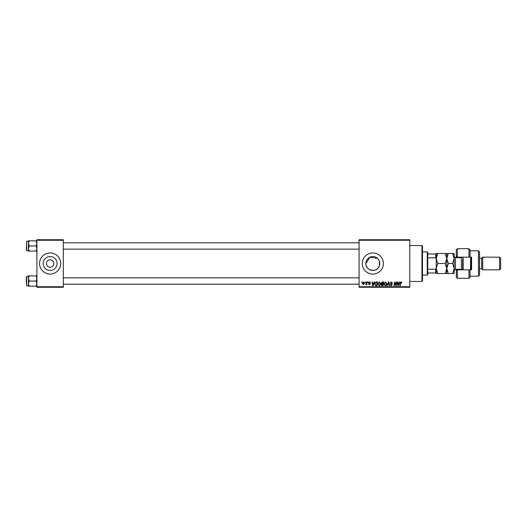 <?xml version="1.0" encoding="UTF-8"?>
<svg xmlns="http://www.w3.org/2000/svg" width="527" height="527" viewBox="0 0 527 527"><rect width="100%" height="100%" fill="white"/><g stroke="black" fill="none" stroke-linecap="round" stroke-linejoin="round"><path stroke-width="0.79" d="M46.422 263.5A3.696 3.696 0 0 0 50.118 267.196A3.696 3.696 0 0 0 53.813 263.5A3.696 3.696 0 0 0 50.118 259.804A3.696 3.696 0 0 0 46.422 263.5M43.168 263.5A6.95 6.95 0 0 0 50.118 270.45A6.95 6.95 0 0 0 57.068 263.5A6.95 6.95 0 0 0 50.118 256.55A6.95 6.95 0 0 0 43.168 263.5M39.551 263.5A10.566 10.566 0 0 0 50.118 274.066A10.566 10.566 0 0 0 60.684 263.5A10.566 10.566 0 0 0 50.118 252.934A10.566 10.566 0 0 0 39.551 263.5M378.366 259.297L379.486 261.491L379.486 265.509C377.754 272.96 365.428 271.293 365.883 263.5L370.02 257.143L377.556 258.401M379.783 263.5A6.95 6.95 0 0 1 372.833 270.45A6.95 6.95 0 0 1 365.883 263.5A6.95 6.95 0 0 1 372.833 256.55A6.95 6.95 0 0 1 379.783 263.5M362.266 263.5A10.566 10.566 0 0 0 372.833 274.066A10.566 10.566 0 0 0 383.392 263.5A10.566 10.566 0 0 0 372.833 252.934A10.566 10.566 0 0 0 362.266 263.5M409.802 287.268L359.098 287.268L359.098 286.741L409.802 286.741L409.802 287.268M409.802 240.259L359.098 240.259L359.098 239.732L409.802 239.732L409.802 286.741M367.932 281.985L368.32 281.985L368.241 282.512L367.846 282.512L367.932 281.985M365.343 281.985L365.725 281.985L365.646 282.512L365.251 282.512L365.343 281.985M379.387 281.938L380.659 283.539L380.151 285.173L379.051 285.733L377.78 284.086L379.387 281.938M374.341 281.985L374.756 281.985L373.037 285.68L372.569 285.68L372.062 281.985L372.451 281.985L372.569 282.992L373.887 282.992L374.341 281.985M382.253 281.985L383.728 281.985L383.109 285.68L381.647 285.621L381.14 284.784L381.647 283.882L381.186 283.137L382.253 281.985M388.471 281.985L388.959 281.985L389.525 285.68L389.137 285.68L388.656 282.512L387.266 285.68L386.851 285.68L388.471 281.985M401.976 282.755L401.561 283.137L401.199 282.373L400.691 283.065L400.25 285.68L399.861 285.68L400.316 282.973L401.218 281.938L401.976 282.755M396.594 281.985L396.983 281.985L396.35 285.68L395.948 285.68L394.888 282.544L394.374 285.68L393.985 285.68L394.611 281.985L395.013 281.985L396.08 285.12L396.594 281.985M359.098 240.259L359.098 286.741M399.644 281.985L400.059 281.985L398.34 285.68L397.872 285.68L397.365 281.985L397.753 281.985L397.878 282.992L399.189 282.992L399.644 281.985M391.469 281.938L392.615 283.19L391.442 282.373L390.691 282.992L392.233 284.751L391.199 285.733L390.118 284.58L391.205 285.298L391.844 284.771L390.309 283.025L391.469 281.938M385.533 281.938L386.805 283.539L386.298 285.173L385.197 285.733L383.926 284.086L385.533 281.938M370.527 282.847L369.592 282.274L369.084 282.689L370.191 283.961L369.387 284.725L368.511 283.908L369.401 284.389L369.809 284.02L368.702 282.716L369.611 281.938L370.527 282.847M376.489 281.985L377.582 281.985L376.963 285.68L375.567 285.634L374.75 284.172L375.896 282.077L376.489 281.985M363.61 281.938L364.526 283.012L363.307 284.725L362.411 283.598L363.61 281.938M366.825 281.985L367.214 281.985L366.759 284.672L366.37 284.672L366.469 284.119L365.58 284.626L366.825 281.985M361.786 281.985L362.174 281.985L362.095 282.512L361.7 282.512L361.786 281.985M63.319 287.268L36.916 287.268L36.916 286.741L63.319 286.741L63.319 287.268M63.319 240.259L36.916 240.259L36.916 239.732L63.319 239.732L63.319 286.741M36.916 240.259L36.916 286.741M398.465 284.521L398.979 283.427L397.931 283.427L398.162 285.278L398.465 284.521M385.995 284.89L386.423 283.519L385.507 282.373L384.308 284.125L385.211 285.298L385.995 284.89M382.793 285.252L382.984 284.099L381.732 284.251L381.522 284.771L382.793 285.252M383.057 283.664L383.267 282.419L382.167 282.439L381.568 283.144L383.057 283.664M373.162 284.521L373.676 283.427L372.629 283.427L372.859 285.278L373.162 284.521M376.647 285.252L377.121 282.419L376.627 282.419C375.613 282.512 375.112 283.104 375.138 284.191L375.599 285.186L376.647 285.252M379.848 284.89L380.277 283.519L379.361 282.373L378.162 284.125L379.065 285.298L379.848 284.89M363.327 284.389L364.144 283.052L363.61 282.274L362.793 283.598L363.327 284.389M421.949 245.542L422.483 246.069L422.483 280.931L421.949 281.458L421.949 245.542L409.802 245.542M379.486 261.491L379.486 265.509M28.465 243.395L28.465 248.533L29.255 245.964L28.465 243.395L29.255 240.826L28.465 240.826L28.465 243.395M26.35 249.66L26.666 241.208L26.666 250.72L28.465 250.72M36.916 240.826L36.119 240.826L36.916 243.395L36.119 245.964L29.255 245.964M36.119 240.826L29.255 240.826M36.119 245.964L36.916 248.533L36.119 251.109L29.255 251.109L28.465 248.533L28.465 251.109L29.255 251.109M36.119 251.109L36.916 251.109M36.916 275.891L36.119 275.891L36.916 278.467L36.119 281.036L36.916 283.605L36.119 286.174L29.255 286.174L28.465 283.605L29.255 281.036L28.465 278.467L29.255 275.891L28.465 275.891L28.465 286.174L29.255 286.174M26.35 277.34L26.35 281.036L26.35 277.34M28.465 276.28L26.666 276.28L26.666 285.792L26.35 281.036M36.119 275.891L29.255 275.891M36.119 281.036L29.255 281.036M36.119 286.174L36.916 286.174M427.232 275.12L427.232 251.88L427.759 252.407L427.759 274.593L427.232 275.12L422.483 275.12M427.232 251.88L422.483 251.88M436.211 273.006L435.684 273.006L435.684 269.211L436.211 268.105L436.211 273.533L437.766 273.533L436.211 268.52L437.766 263.5L436.211 258.48L437.766 253.467L436.211 253.467L436.211 268.105L436.211 258.895L435.684 257.789L435.684 253.994L436.211 253.994M427.759 273.006L435.684 273.006M427.759 253.994L435.684 253.994M427.759 269.211L435.684 269.211M427.759 257.789L435.684 257.789M470.018 257.163L468.958 257.163L468.958 248.711L470.018 249.765L470.018 257.163L471.599 257.163L471.599 269.837L470.018 269.837L470.018 277.235L468.958 278.289L468.958 269.837L457.337 269.837L457.337 278.289L456.283 277.235L456.283 269.31M457.337 269.837L456.283 270.891L457.337 269.31M461.566 257.67L461.566 257.163M478.47 250.826L479.524 251.88L479.524 275.12L478.47 276.174L478.47 250.826L470.018 250.826M499.596 257.163L500.65 258.217L500.65 268.783L499.596 269.837L499.596 257.163L482.692 257.163L481.638 258.217L481.638 268.783L479.524 268.783M482.692 257.163L482.692 269.837L499.596 269.837M468.958 257.163L457.337 257.163L457.337 257.69M457.337 248.711L457.337 257.163L456.283 256.109L456.283 249.765L457.337 248.711L468.958 248.711M456.283 257.69L456.283 256.109L457.337 257.163M471.599 263.5L471.599 257.163M461.566 269.837L461.566 269.33M468.958 269.837L470.018 269.837M463.147 257.163L463.147 269.837M471.072 257.163L471.072 269.837M470.545 269.837L470.545 257.163M445.223 253.467L446.777 258.48L448.325 253.467L437.766 253.467M446.777 253.467L446.777 258.48L445.223 263.5L437.766 263.5M445.223 263.5L446.777 268.52L445.223 273.533L437.766 273.533M445.223 273.533L448.325 273.533L446.777 268.52L446.777 273.533M446.777 258.48L446.777 268.52L448.325 263.5L446.777 258.48M452.621 273.533L454.169 268.52L452.621 263.5L454.169 258.48L452.621 253.467L454.169 253.467L454.169 273.533L448.325 273.533M452.621 263.5L448.325 263.5M452.621 253.467L448.325 253.467M462.62 269.837L462.62 259.007M462.383 269.837L461.356 269.31L461.356 257.69L455.44 257.69L455.44 269.31L454.169 270.575M421.949 281.458L409.802 281.458M26.666 241.208L28.465 241.208M359.098 242.795L63.319 242.795M359.098 249.133L63.319 249.133M63.319 284.205L359.098 284.205M63.319 277.867L359.098 277.867M26.666 285.792L28.465 285.792M481.638 258.217L479.524 258.217M468.958 278.289L457.337 278.289M478.47 276.174L470.018 276.174M481.638 268.783L482.692 269.837M461.356 269.31L455.44 269.31M461.356 257.69L462.383 257.163M455.44 257.69L454.169 256.425"/></g></svg>

